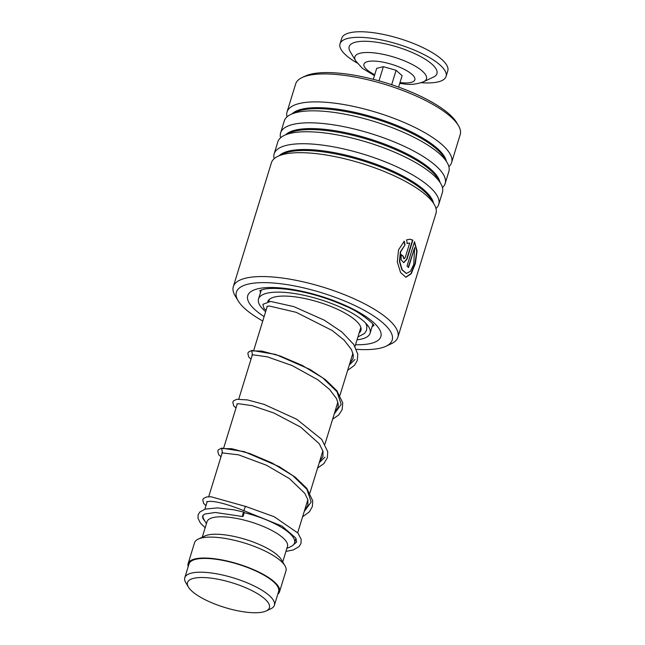 <?xml version="1.0" encoding="UTF-8"?>
<svg xmlns="http://www.w3.org/2000/svg" width="645" height="645" viewBox="0 0 645 645"><rect width="100%" height="100%" fill="white"/><g stroke="black" fill="none" stroke-linecap="round" stroke-linejoin="round"><path stroke-width="0.97" d="M238.981 611.025A42.852 12.884 -162.9 0 0 266.143 610.968A42.852 12.884 -162.9 0 0 259.709 595.069A42.852 12.884 -162.9 0 0 217.954 579.234A42.852 12.884 -162.9 0 0 188.405 587.055A42.852 12.884 -162.9 0 0 238.981 611.025M266.143 610.968L270.795 608.791A46.867 14.093 -162.9 0 0 274.391 605.252A46.867 14.093 -162.9 0 0 218.091 574.082A46.867 14.093 -162.9 0 0 184.801 577.686A46.867 14.093 -162.9 0 0 185.776 582.637L188.405 587.055M274.391 605.252L278.624 591.473A46.867 14.093 -162.9 0 0 222.332 560.303A46.867 14.093 -162.9 0 0 189.033 563.915L184.801 577.686M286.864 548.427L290.895 546.549A47.827 14.383 -162.9 0 0 294.563 542.929A47.827 14.383 -162.9 0 0 243.971 512.614M282.704 561.956L287.468 546.476A42.086 12.658 -162.9 0 0 236.917 518.483A42.086 12.658 -162.9 0 0 207.021 521.724L202.256 537.204M277.785 594.206A47.827 14.383 -162.9 0 0 279.543 591.755L285.977 570.833A47.827 14.383 -162.9 0 0 284.977 565.778L281.228 559.465A42.086 12.658 -162.9 0 0 231.547 535.922A42.086 12.658 -162.9 0 0 204.876 535.979L198.225 539.091A47.827 14.383 -162.9 0 0 194.556 542.703L188.122 563.633A47.827 14.383 -162.9 0 0 188.195 566.649M284.977 565.778A47.827 14.383 -162.9 0 0 228.532 539.026A47.827 14.383 -162.9 0 0 198.225 539.091M279.543 591.755A47.827 14.383 -162.9 0 0 222.098 559.949A47.827 14.383 -162.9 0 0 188.122 563.633M203.014 515.339A47.827 14.383 -162.9 0 0 204.142 519.854L206.416 523.684M372.149 41.675A45.908 13.803 17.1 0 1 422.894 57.832A45.908 13.803 17.1 0 1 433.448 77.094L423.62 81.722A37.458 11.263 17.1 0 0 415.017 66.008A37.458 11.263 17.1 0 0 373.616 52.825A37.458 11.263 17.1 0 0 355.637 60.807L350.114 51.463A45.908 13.803 17.1 0 1 372.149 41.675M357.104 62.984A55.478 16.681 17.1 0 1 340.028 43.828A55.478 16.681 17.1 0 1 367.795 37.829A55.478 16.681 17.1 0 1 422.435 53.793A55.478 16.681 17.1 0 1 446.074 76.449A55.478 16.681 17.1 0 1 421.185 82.697M340.028 43.828L341.745 38.248A55.478 16.681 17.1 0 1 369.512 32.25A55.478 16.681 17.1 0 1 424.152 48.214A55.478 16.681 17.1 0 1 447.791 70.869L446.074 76.449M398.602 87.091L402.117 75.642L396.086 70.313L383.372 66.669L376.688 68.346L373.318 79.311M391.668 84.689L396.086 70.313M379.01 80.835L383.372 66.669M267.772 301.497A48.778 14.666 17.1 0 1 302.328 298.03A48.778 14.666 17.1 0 1 360.926 330.466A48.778 14.666 17.1 0 1 359.16 332.949M265.635 311.672A58.348 17.544 17.1 0 1 258.532 298.966A58.348 17.544 17.1 0 1 299.981 294.483A58.348 17.544 17.1 0 1 370.069 333.28A58.348 17.544 17.1 0 1 357.056 339.794M356.419 349.324A81.496 24.502 -162.9 0 0 385.944 346.252A81.496 24.502 -162.9 0 0 368.053 312.494A81.496 24.502 -162.9 0 0 278.963 283.542A81.496 24.502 -162.9 0 0 238.11 300.772A81.496 24.502 -162.9 0 0 262.757 321.025M238.11 300.772L235.103 295.716A86.083 25.889 17.1 0 1 233.313 286.63A86.083 25.889 17.1 0 1 278.261 277.527A86.083 25.889 17.1 0 1 362.055 302.529A86.083 25.889 17.1 0 1 397.868 337.254A86.083 25.889 17.1 0 1 391.273 343.761L385.944 346.252M302.239 77.489L305.351 76.037A83.407 25.082 17.1 0 1 342.511 73.53A83.407 25.082 17.1 0 1 456.652 122.59L458.41 125.533A86.083 25.889 -162.9 0 0 340.6 74.901A86.083 25.889 -162.9 0 0 302.239 77.489A86.083 25.889 -162.9 0 0 295.644 84.003L287.041 111.964A86.083 25.889 -162.9 0 0 287.025 116.85M397.868 337.254L435.972 213.382A86.083 25.889 -162.9 0 0 434.174 204.296A86.083 25.889 -162.9 0 0 316.373 153.655A86.083 25.889 -162.9 0 0 278.011 156.251A86.083 25.889 -162.9 0 0 271.416 162.758L233.313 286.63M435.996 208.496A86.083 25.889 -162.9 0 0 438.729 204.433A86.083 25.889 -162.9 0 0 402.907 169.716A86.083 25.889 -162.9 0 0 319.122 144.706A86.083 25.889 -162.9 0 0 274.165 153.808A86.083 25.889 -162.9 0 0 274.149 158.702M438.729 204.433L442.414 192.46A86.083 25.889 -162.9 0 0 440.616 183.365A86.083 25.889 -162.9 0 0 322.806 132.733A86.083 25.889 -162.9 0 0 284.453 135.321A86.083 25.889 -162.9 0 0 277.85 141.835L274.165 153.808M442.43 187.566A86.083 25.889 -162.9 0 0 445.163 183.511A86.083 25.889 -162.9 0 0 409.349 148.785A86.083 25.889 -162.9 0 0 325.564 123.784A86.083 25.889 -162.9 0 0 280.607 132.886A86.083 25.889 -162.9 0 0 280.583 137.78M445.163 183.511L448.847 171.53A86.083 25.889 -162.9 0 0 447.05 162.443A86.083 25.889 -162.9 0 0 329.248 111.803A86.083 25.889 -162.9 0 0 290.887 114.399A86.083 25.889 -162.9 0 0 284.292 120.905L280.607 132.886M448.872 166.644A86.083 25.889 -162.9 0 0 451.605 162.588A86.083 25.889 -162.9 0 0 415.783 127.863A86.083 25.889 -162.9 0 0 331.998 102.853A86.083 25.889 -162.9 0 0 287.041 111.964M405.173 257.71L409.688 243.036L407.253 243.463L406.552 239.867L410.075 239.222L412.848 240.158L406.979 259.258L403.754 262.652L401.198 259.935L401.15 254.59A86.083 25.889 -162.9 0 1 403.23 256.154L404.076 258.839L405.173 257.71M404.278 241.23L405.044 244.826L400.666 251.848L399.731 261.459L402.206 269.803L406.439 273.464L410.462 271.279L413.719 264.498L414.662 247.615L408.535 267.53A86.083 25.889 -162.9 0 0 407.027 266.014L414.509 241.69L417.081 251.05L415.388 263.499L411.244 273.762L405.882 277.245L400.577 272.569L397.312 261.967L398.521 249.873L404.278 241.23M451.605 162.588L460.199 134.628A86.083 25.889 -162.9 0 0 458.41 125.533M405.044 244.826L400.376 251.832L399.424 261.435L401.883 269.763L406.261 273.432M414.662 247.615L408.269 267.248M414.413 242.004L416.735 251.268L415.017 263.507L410.946 273.617L405.713 277.213M403.98 241.214L404.738 244.81M409.688 243.036L406.947 243.447M409.93 239.214L412.526 240.125L406.656 259.217L403.593 262.636M403.23 256.154L402.923 256.138A85.704 25.768 -162.9 0 0 401.101 254.759M402.923 256.138L403.915 258.806M244.471 510.784L244.173 510.703C243.584 510.493 245.874 504.954 245.866 506.615M242.641 516.395A2.298 0.443 103.5 0 0 242.746 516.54A2.298 0.443 103.5 0 0 243.625 514.758A2.298 0.443 103.5 0 0 243.931 512.211A2.298 0.443 103.5 0 0 243.818 512.074A2.298 0.443 103.5 0 0 242.939 513.855A2.298 0.443 103.5 0 0 242.641 516.395M285.953 551.41L293.233 549.967L299.062 546.613L300.981 543.501L301.183 539.349L297.909 533.036L274.238 516.75L245.769 506.478M374.721 74.739A26.606 7.998 17.1 0 1 377.293 61.299A26.606 7.998 17.1 0 1 411.889 74.28A26.606 7.998 17.1 0 1 401.521 82.697A26.606 7.998 17.1 0 1 400.005 82.52M434.174 204.296L431.32 199.49A81.713 24.575 -162.9 0 0 319.485 151.422A81.713 24.575 -162.9 0 0 283.074 153.881L278.011 156.251M440.616 183.365L437.753 178.56A81.713 24.575 -162.9 0 0 325.927 130.5A81.713 24.575 -162.9 0 0 289.516 132.959L284.453 135.321M447.05 162.443L444.195 157.638A81.713 24.575 -162.9 0 0 332.36 109.569A81.713 24.575 -162.9 0 0 295.95 112.028L290.887 114.399M260.298 290.355A59.3 17.834 -162.9 0 0 260.491 292.604M264.111 316.606A69.636 20.938 17.1 0 1 284.106 288.291A69.636 20.938 17.1 0 1 370.69 320.057A69.636 20.938 17.1 0 1 355.532 344.736M433.488 203.143A81.713 24.575 -162.9 0 0 319.791 150.438A81.713 24.575 -162.9 0 0 279.229 155.687M439.93 182.213A81.713 24.575 -162.9 0 0 326.225 129.508A81.713 24.575 -162.9 0 0 285.662 134.757M446.364 161.29A81.713 24.575 -162.9 0 0 332.667 108.586A81.713 24.575 -162.9 0 0 292.096 113.834M372.028 326.91A59.3 17.834 -162.9 0 0 373.447 325.161M304.214 511.566L311.156 502.028L306.947 489.37L292.79 475.607L272.182 463.021L250.075 453.628L231.765 448.718L221.67 448.549L222.364 452.314M319.235 462.739L324.903 457.16M334.255 413.905L341.197 404.375L336.98 391.717L322.831 377.954L302.223 365.368L280.115 355.976L261.806 351.065L251.711 350.904L252.405 354.661M349.276 365.086L354.944 359.523M360.861 327.426L355 346.462M352.92 353.226L339.98 395.296M337.899 402.053L324.959 444.115M322.879 450.879L309.939 492.941M307.858 499.706L297.684 532.77M295.966 538.357L294.563 542.929M269.441 299.304L268.788 301.425M267.312 306.214L253.767 350.259M252.292 355.04L238.747 399.086M237.271 403.867L223.726 447.904M222.251 452.693L208.698 496.739M207.23 501.52L204.868 509.203M399.747 83.366L404.262 83.971C410.607 84.971 417.065 84.221 423.62 81.722M374.463 75.594L362.353 68.305L355.637 60.807M372.842 324.258L370.069 333.28M261.314 289.944L258.532 298.966M259.685 290.702L263.813 289.266C268.836 288.178 276.181 288.13 285.856 289.137C305.722 291.588 325.499 297.192 345.18 305.956C359.305 311.261 375.793 325.37 373.761 325.798L373.761 325.789M293.136 545.098L296.636 542.018L295.821 538.083L282.091 526.135L244.286 510.84C229.072 504.745 217.768 501.584 210.375 501.334L206.779 501.673M304.674 510.066L307.875 505.478L307.883 499.794L304.819 493.401L289.484 478.63L266.522 465.255L238.448 454.806L221.807 452.846M319.694 461.248L322.927 456.547L323 451.339L319.283 443.776L300.699 427.159L273.988 413.042L252.227 405.665L238.432 403.706L236.828 404.02M334.715 412.413L337.972 407.664L338.319 404.504L336.593 398.691L329.498 389.362L317.767 379.736L292.145 365.57L267.336 356.854L253.509 354.871L251.848 355.193M349.735 363.587L353.008 358.789L353.291 355.177L351.557 349.743L344.253 340.27L332.223 330.514L296.24 312.341L269.296 306.012L266.877 306.359M205.094 521.458L202.99 518.62L202.522 516.161L203.417 514.968L205.158 513.976L215.349 512.469L242.746 516.54M205.166 527.747L200.321 522.926L198.007 518.257L198.152 514.734L199.861 511.993L205.174 509.107L217.333 507.905L233.692 509.792L243.818 512.074M245.761 506.47L211.06 496.763L206.666 496.94L203.465 498.512L202.756 499.786L203.594 503.382L205.973 505.615M302.594 516.83L309.471 511.759L312.349 506.543L312.761 500.875L306.786 488.321L295.112 477.106L279.221 466.649L244.221 451.653L221.686 448.114L218.437 449.75L217.776 450.968L218.615 454.556L220.993 456.789M317.614 467.996L323.863 463.618L327.386 457.676L327.733 451.677L321.718 439.382L296.66 419.218L264.023 404.359L247.559 399.932L236.812 399.271L233.49 400.892L232.805 402.101L233.667 405.769L236.014 407.963M332.635 419.177L338.802 414.88L342.116 409.736L342.769 402.964L336.924 390.797L325.572 379.784L310.108 369.48L275.665 354.436L251.873 350.437L248.567 352.001L247.833 353.258L248.672 356.927L251.034 359.136M347.655 370.351L354.436 365.384L357.298 360.458L357.798 354.21L353.742 344.438L341.794 331.917L324.322 320.194L293.789 306.609L270.642 301.441L262.894 304.327L264.023 308.495L266.079 310.229M365.812 323.25L366.828 326.217L366.602 330.192L364.562 333.441L357.927 336.964"/></g></svg>
